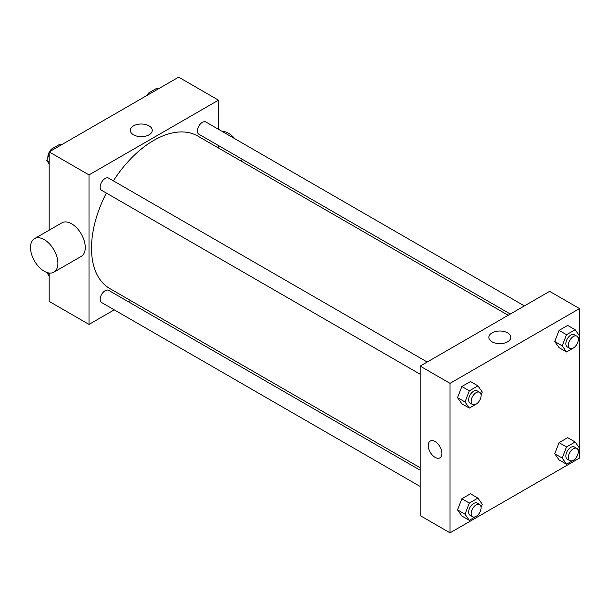 <?xml version="1.0" encoding="UTF-8"?>
<svg xmlns="http://www.w3.org/2000/svg" width="610" height="610" viewBox="0 0 610 610"><rect width="100%" height="100%" fill="white"/><g stroke="black" fill="none" stroke-linecap="round" stroke-linejoin="round"><path stroke-width="0.91" d="M114.238 309.842L89.007 324.406L49.174 301.409L49.174 273.013M49.174 230.168L49.174 151.905L178.646 77.157L218.479 100.162L218.479 129.29M130.448 300.478L128.321 301.714M106.353 193.05A88.031 50.821 120 0 0 91.5 248.217A88.031 50.821 120 0 0 109.731 288.515L420.153 467.74M508.183 315.271L197.762 136.045A88.031 50.821 120 0 0 113.391 180.857M218.479 145.554L218.479 148.009M89.007 324.406L89.007 174.91L218.479 100.162M524.394 305.907L205.867 122.008A7.045 4.064 120 0 0 200.438 123.891A7.045 4.064 120 0 0 197.365 130.982A7.045 4.064 120 0 0 198.822 134.2L510.311 314.036M420.153 470.196L108.664 290.36A7.045 4.064 120 0 0 103.235 292.251A7.045 4.064 120 0 0 100.162 299.335A7.045 4.064 120 0 0 101.626 302.56L420.153 486.46M420.153 374.22L101.626 190.32A7.045 4.064 -60 0 1 101.626 182.192A7.045 4.064 -60 0 1 108.664 178.128L427.198 362.027M89.007 174.91L49.174 151.905M133.544 134.825A10.965 6.329 180 0 1 130.334 130.349A10.965 6.329 180 0 1 141.299 124.013A10.965 6.329 180 0 1 152.256 130.349A10.965 6.329 180 0 1 145.493 136.198A10.965 6.329 180 0 1 133.544 134.825M34.511 238.632L61.9 222.825A19.367 11.178 60 0 1 76.822 228.01A19.367 11.178 60 0 1 85.278 247.5A19.367 11.178 60 0 1 81.267 256.368L53.878 272.182A19.367 11.178 60 0 1 34.511 260.996A19.367 11.178 60 0 1 34.511 238.632A19.367 11.178 60 0 1 49.433 243.825A19.367 11.178 60 0 1 57.889 263.314A19.367 11.178 60 0 1 53.878 272.182M241.507 161.307A19.367 11.178 -120 0 0 241.995 159.126M234.812 138.714A19.367 11.178 -120 0 0 222.07 131.356M138.638 136.487A10.965 6.329 180 0 1 143.952 136.487M420.153 515.587L420.153 366.091L549.625 291.344L579.5 308.591L579.5 458.095L450.028 532.843L420.153 515.587M575.413 346.305L575.146 346.983L566.522 351.962L559.057 347.654L554.742 341.516L559.057 330.399L567.681 325.42L575.146 329.736L579.462 335.874L578.288 338.901M478.209 514.657L477.943 515.343L469.319 520.322L461.854 516.007L457.538 509.876L461.854 498.759L470.478 493.78L477.943 498.095L482.258 504.226L481.084 507.261M450.028 532.843L450.028 383.339L579.5 308.591M575.413 458.545L575.146 459.223L566.522 464.202L559.057 459.894L554.742 453.756L559.057 442.639L567.681 437.66L575.146 441.975L579.462 448.106L578.288 451.141M478.209 402.425L477.943 403.103L469.319 408.082L461.854 403.774L457.538 397.636L461.854 386.519L470.478 381.54L477.943 385.856L482.258 391.986L481.084 395.021M450.028 383.339L420.153 366.091M492.072 341.821A10.965 6.329 180 0 1 488.862 337.345A10.965 6.329 180 0 1 499.826 331.009A10.965 6.329 180 0 1 510.791 337.345A10.965 6.329 180 0 1 504.02 343.186A10.965 6.329 180 0 1 492.072 341.821M441.937 453.421A9.684 5.589 60 0 1 439.932 457.851A9.684 5.589 60 0 1 430.248 452.262A9.684 5.589 60 0 1 430.248 441.083A9.684 5.589 60 0 1 437.713 443.676A9.684 5.589 60 0 1 441.937 453.421M439.932 457.851A9.684 5.589 60 0 1 430.256 452.262A9.684 5.589 60 0 1 430.256 441.076M497.173 343.483A10.965 6.329 180 0 1 502.48 343.483M469.319 408.082L465.011 401.952L469.319 390.835L477.943 385.856M479.643 392.306L477.157 390.873A7.045 4.064 120 0 0 471.728 392.756A7.045 4.064 120 0 0 468.655 399.84A7.045 4.064 120 0 0 470.112 403.065L472.605 404.506A7.045 4.064 120 0 0 479.643 400.442A7.045 4.064 120 0 0 479.643 392.306A7.045 4.064 120 0 0 474.222 394.197A7.045 4.064 120 0 0 471.141 401.281A7.045 4.064 120 0 0 472.605 404.506M465.011 401.952L457.538 397.636M469.319 390.835L461.854 386.519M566.522 351.962L562.214 345.832L566.522 334.715L575.146 329.736M576.846 336.186L574.353 334.753A7.045 4.064 120 0 0 568.932 336.636A7.045 4.064 120 0 0 565.859 343.727A7.045 4.064 120 0 0 567.315 346.945L569.801 348.386A7.045 4.064 120 0 0 576.846 344.322A7.045 4.064 120 0 0 576.846 336.186A7.045 4.064 120 0 0 571.417 338.077A7.045 4.064 120 0 0 568.345 345.161A7.045 4.064 120 0 0 569.801 348.386M562.214 345.832L554.742 341.516M566.522 334.715L559.057 330.399M469.319 520.322L465.011 514.184L469.319 503.075L477.943 498.095M479.643 504.546L477.157 503.113A7.045 4.064 120 0 0 471.728 504.996A7.045 4.064 120 0 0 468.655 512.08A7.045 4.064 120 0 0 470.112 515.305L472.605 516.746A7.045 4.064 120 0 0 479.643 512.674A7.045 4.064 120 0 0 479.643 504.546A7.045 4.064 120 0 0 474.222 506.43A7.045 4.064 120 0 0 471.141 513.521A7.045 4.064 120 0 0 472.605 516.746M465.011 514.184L457.538 509.876M469.319 503.075L461.854 498.759M566.522 464.202L562.214 458.072L566.522 446.955L575.146 441.975M576.846 448.426L574.353 446.993A7.045 4.064 120 0 0 568.932 448.876A7.045 4.064 120 0 0 565.859 455.967A7.045 4.064 120 0 0 567.315 459.185L569.801 460.626A7.045 4.064 120 0 0 576.846 456.562A7.045 4.064 120 0 0 576.846 448.426A7.045 4.064 120 0 0 571.417 450.317A7.045 4.064 120 0 0 568.345 457.401A7.045 4.064 120 0 0 569.801 460.626M562.214 458.072L554.742 453.756M566.522 446.955L559.057 442.639M49.174 163.938L46.726 160.453L49.174 154.139M50.287 151.265L51.034 149.336L59.658 144.356L60.954 145.104M49.174 161.871L46.726 160.453M52.33 150.083L51.034 149.336M49.174 152.294A7.045 4.064 120 0 0 47.877 156.907A7.045 4.064 120 0 0 47.9 157.418M50.767 150.022A7.045 4.064 120 0 0 49.509 151.715M147.49 95.145L148.238 93.223L156.861 88.236L158.158 88.984M149.534 93.97L148.238 93.223M147.971 93.902A7.045 4.064 120 0 0 146.713 95.595M49.174 276.177L46.817 272.441M49.174 274.103L46.726 272.693"/></g></svg>
